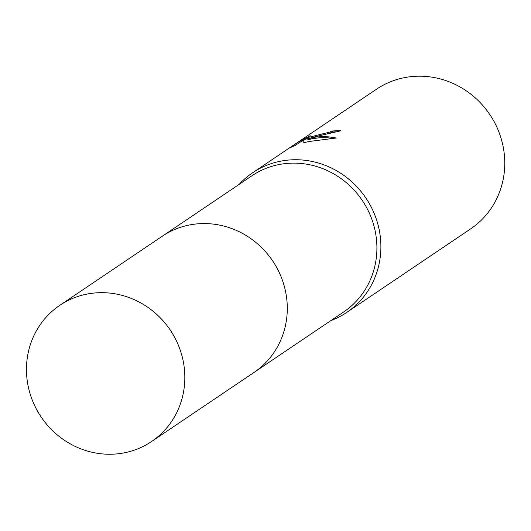 <?xml version="1.0" encoding="UTF-8"?>
<svg xmlns="http://www.w3.org/2000/svg" width="531" height="531" viewBox="0 0 531 531"><rect width="100%" height="100%" fill="white"/><g stroke="black" fill="none" stroke-linecap="round" stroke-linejoin="round"><path stroke-width="0.8" d="M255.033 371.746L343.637 311.989A82.113 77.825 -124 0 0 369.503 213.475A82.113 77.825 -124 0 0 277.852 164.796A82.113 77.825 -124 0 0 251.813 175.841L163.209 235.598M330.879 320.591A84.217 79.816 -124 0 0 346.763 312.42A84.217 79.816 -124 0 0 373.293 211.378A84.217 79.816 -124 0 0 279.293 161.451A84.217 79.816 -124 0 0 252.59 172.781A84.217 79.816 -124 0 0 239.063 184.443M316.41 136.421L306.905 138.989L315.354 137.131L321.255 136.626L328.775 136.845L336.375 138.014L308.83 141.531L303.964 142.68L302.424 140.622L295.309 145.428L290.059 147.711L298.84 141.79L310.19 135.69L306.818 137.781L329.266 132.226L332.247 131.011A84.217 79.816 56 0 1 340.895 130.792L316.41 136.421M346.763 312.42L470.639 228.881A84.217 79.816 -124 0 0 497.169 127.832A84.217 79.816 -124 0 0 403.168 77.911A84.217 79.816 -124 0 0 376.466 89.235L252.59 172.781M338.685 131.794A83.161 78.82 -124 0 0 332.506 132.033L329.519 133.241L319.031 135.843M332.506 132.033L332.247 131.011M299.265 142.759L295.276 145.434M299.112 142.852L298.84 141.79M306.978 138.405L302.584 140.788M332.804 138.352L327.142 137.728L319.695 137.735L312.434 138.684L307.164 140.011L306.905 138.989M307.303 138.863L306.818 137.781M151.554 441.533L254.004 372.457A82.119 77.831 -124 0 0 284.755 288.001A82.119 77.831 -124 0 0 162.167 236.288L59.731 305.385A82.113 77.825 -124 0 0 28.993 389.82A82.113 77.825 -124 0 0 151.554 441.533A82.113 77.825 -124 0 0 182.299 357.091A82.113 77.825 -124 0 0 59.731 305.385"/></g></svg>
